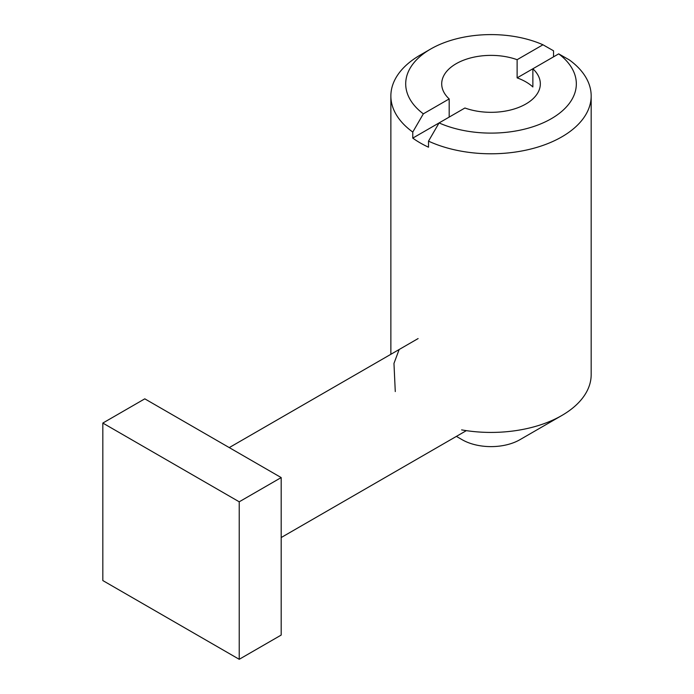 <?xml version="1.0" encoding="UTF-8"?>
<svg xmlns="http://www.w3.org/2000/svg" width="694" height="694" viewBox="0 0 694 694"><rect width="100%" height="100%" fill="white"/><g stroke="black" fill="none" stroke-linecap="round" stroke-linejoin="round"><path stroke-width="1.04" d="M281.183 477.576L144.794 398.833L102.825 423.062L102.825 580.557L239.222 659.3L239.222 501.805L281.183 477.576L281.183 635.071L239.222 659.3M102.825 423.062L239.222 501.805M517.117 77.867L532.862 68.784L532.862 86.958A49.309 28.471 0 0 0 517.117 77.867L517.117 59.693L542.96 44.78L553.534 50.792L553.534 56.847M412.774 138.115L439.076 122.925L428.51 141.142L428.51 147.197A100.153 57.819 180 0 1 412.774 138.115L412.774 132.06L423.34 113.842L449.183 98.921L449.183 117.095M558.696 53.863L532.862 68.784A49.309 28.471 180 0 1 540.331 83.853A49.309 28.471 180 0 1 514.939 108.75A49.309 28.471 180 0 1 464.919 108.004L439.076 122.925A85.319 49.257 180 0 0 551.348 118.683A85.319 49.257 180 0 0 558.696 53.863L569.271 59.875A100.153 57.819 0 0 1 591.175 95.963L591.175 374.604A100.153 57.819 180 0 1 561.836 415.489A100.153 57.819 180 0 1 461.631 429.881M428.51 141.142A100.153 57.819 0 0 0 534.432 148.074A100.153 57.819 0 0 0 591.175 95.963M423.34 113.842A85.319 49.257 180 0 1 430.688 49.022A85.319 49.257 180 0 1 542.96 44.78M430.688 49.022L420.2 55.078A100.153 57.819 0 0 0 390.869 95.963A100.153 57.819 0 0 0 412.774 132.06M449.183 98.921A49.309 28.471 180 0 1 441.705 83.853A49.309 28.471 180 0 1 467.097 58.955A49.309 28.471 180 0 1 517.117 59.693M395.276 391.572L393.966 363.404L399.163 349.498M561.836 415.489L519.875 439.718A40.807 23.561 180 0 1 462.169 439.718L456.392 436.387M281.183 537.546L466.342 430.644M229.254 447.595L418.109 338.568M390.869 95.963L390.869 354.296"/></g></svg>
